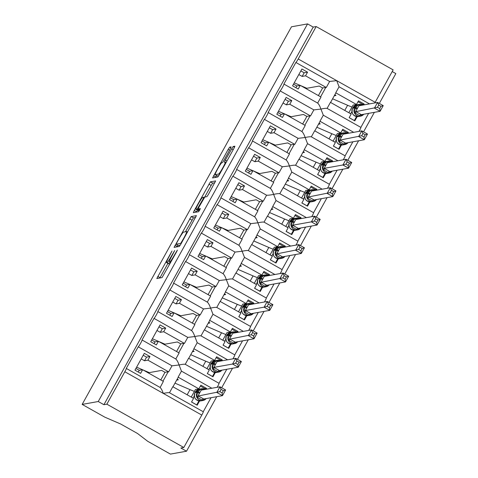 <?xml version="1.0" encoding="UTF-8"?>
<svg xmlns="http://www.w3.org/2000/svg" width="478" height="478" viewBox="0 0 478 478"><rect width="100%" height="100%" fill="white"/><g stroke="black" fill="none" stroke-linecap="round" stroke-linejoin="round"><path stroke-width="0.72" d="M171.99 251.034L156.808 278.537L162.036 277.604L176.717 251.595L177.38 250.066L174.607 254.738A8.192 0.729 -60.6 0 1 169.72 262.046L169.284 262.123A8.192 0.729 -60.6 0 1 169.23 262.117A8.192 0.729 -60.6 0 1 172.319 255.15L174.685 250.55L171.913 255.222A8.192 0.729 -60.6 0 1 167.025 262.53L166.589 262.613A8.192 0.729 -60.6 0 1 166.535 262.601A8.192 0.729 -60.6 0 1 169.624 255.634L171.99 251.034M230.175 149.052L231.125 146.871L229.661 147.134L228.137 149.417L212.567 177.947L217.795 177.009L219.324 174.727L233.927 148.377L234.895 146.202L233.109 146.513L225.329 160.076L224.367 162.257L225.258 162.102A6.847 0.609 -60.6 0 1 225.305 162.108A6.847 0.609 -60.6 0 1 222.605 168.154A6.847 0.609 -60.6 0 1 218.637 174.046L215.208 174.661A6.847 0.609 -60.6 0 1 215.16 174.655A6.847 0.609 -60.6 0 1 217.86 168.609A6.847 0.609 -60.6 0 1 221.828 162.717L222.401 162.616L223.925 160.327L230.175 149.052M211.013 397.714L203.24 411.737A3.914 0.347 119.4 0 1 203.264 411.749A3.914 0.347 119.4 0 1 201.788 415.077L183.815 447.492L180.863 448.023L186.522 451.208L170.437 454.1L147.744 441.325L137.479 433.462L120.725 424.034L104.849 417.18L82.156 404.412L98.247 401.52L103.905 404.705L106.857 404.173L124.824 371.759A3.914 0.347 119.4 0 0 126.3 368.43A3.914 0.347 119.4 0 0 126.27 368.424L138.25 346.813A3.914 0.347 -60.6 0 0 140.514 343.449A3.914 0.347 -60.6 0 0 142.062 339.995A3.914 0.347 -60.6 0 0 142.032 339.989L154.012 318.378A3.914 0.347 -60.6 0 0 156.276 315.014A3.914 0.347 -60.6 0 0 157.824 311.56A3.914 0.347 -60.6 0 0 157.794 311.554L169.774 289.943A3.914 0.347 -60.6 0 0 172.038 286.579A3.914 0.347 -60.6 0 0 173.586 283.125A3.914 0.347 -60.6 0 0 173.556 283.119L185.536 261.508A3.914 0.347 -60.6 0 0 187.8 258.144A3.914 0.347 -60.6 0 0 189.348 254.69A3.914 0.347 -60.6 0 0 189.318 254.684L201.298 233.073A3.914 0.347 -60.6 0 0 203.562 229.709A3.914 0.347 -60.6 0 0 205.11 226.255A3.914 0.347 -60.6 0 0 205.08 226.249L217.06 204.638A3.914 0.347 -60.6 0 0 219.324 201.274A3.914 0.347 -60.6 0 0 220.872 197.82A3.914 0.347 -60.6 0 0 220.842 197.814L232.822 176.203A3.914 0.347 -60.6 0 0 235.086 172.839A3.914 0.347 -60.6 0 0 236.634 169.385A3.914 0.347 -60.6 0 0 236.604 169.379L248.584 147.768A3.914 0.347 -60.6 0 0 250.848 144.404A3.914 0.347 -60.6 0 0 252.396 140.944A3.914 0.347 -60.6 0 0 252.366 140.944L264.346 119.333A3.914 0.347 -60.6 0 0 266.61 115.969A3.914 0.347 -60.6 0 0 268.158 112.509A3.914 0.347 -60.6 0 0 268.128 112.509L280.108 90.898A3.914 0.347 -60.6 0 0 282.373 87.534A3.914 0.347 -60.6 0 0 283.92 84.074A3.914 0.347 -60.6 0 0 283.89 84.074L295.87 62.463A3.914 0.347 -60.6 0 0 298.206 58.973L316.173 26.553L393.137 69.878L375.164 102.292L336.685 80.633L329.629 81.463L295.87 62.463M82.156 404.412L291.478 26.792L307.563 23.9L98.247 401.52M191.17 216.576L174.07 247.389L179.304 246.451L180.833 244.168L196.404 215.644L191.17 216.576L193.435 217.849L185.452 231.776M194.283 210.487L210.416 181.855L215.632 180.917L208.432 194.373L206.902 196.661L204.787 197.038L199.117 206.807L198.149 208.982L200.372 208.593L198.639 211.718L193.333 212.668L194.283 210.487L196.548 211.76L197.408 210.206M300.835 70.911L304.169 72.787L307.563 72.178L301.905 68.993L292.572 85.825L298.23 89.01L300.25 85.371L320.995 97.046L317.655 103.069C318.802 104.108 319.89 106.104 320.923 109.068L313.867 109.898L280.108 90.898M307.563 72.178L305.544 75.817L326.289 87.492L329.629 81.463M293.522 84.11L296.856 85.98L300.25 85.371M318.402 95.588L322.638 87.958L319.238 86.046L306.84 88.275L300.674 85.61M322.638 87.958L325.823 87.384A5.736 0.418 29 0 1 326.289 87.492M298.822 74.55L302.15 76.426L305.544 75.817M294.233 82.831L300.16 85.389M353.708 132.328L323.307 115.216L320.923 109.068C323.982 108.404 326.038 108.177 327.095 108.392L360.878 127.399A3.914 0.347 -60.6 0 0 360.854 127.393L368.628 113.364M359.044 131.366A3.914 0.347 -60.6 0 0 360.878 127.399M369.47 103.893L339.069 86.781L336.685 80.633L298.206 58.973M374.806 102.931A3.914 0.347 -60.6 0 0 375.164 102.292M285.073 99.346L288.407 101.222L291.801 100.613L286.143 97.428L276.81 114.26L282.468 117.445L284.488 113.806L305.233 125.481L301.893 131.504C303.04 132.543 304.127 134.539 305.161 137.503L298.105 138.333L264.346 119.333M291.801 100.613L289.782 104.252L310.527 115.927L313.867 109.898M277.76 112.545L281.094 114.415L284.488 113.806M302.64 124.029L306.876 116.393L303.476 114.481L291.078 116.71L284.912 114.045M306.876 116.393L310.061 115.819A5.736 0.418 29 0 1 310.527 115.927M283.06 102.991L286.388 104.861L289.782 104.252M278.471 111.266L284.398 113.824M337.946 160.763L307.551 143.651L305.161 137.503C308.22 136.839 310.276 136.612 311.333 136.828L345.116 155.834A3.914 0.347 -60.6 0 0 345.092 155.828L352.866 141.799M343.282 159.801A3.914 0.347 -60.6 0 0 345.116 155.834M269.311 127.781L272.645 129.657L276.039 129.048L270.381 125.863L261.048 142.695L266.706 145.88L268.726 142.241L289.471 153.916L286.131 159.939M276.039 129.048L274.019 132.687L294.765 144.362L298.105 138.333M261.998 140.98L265.332 142.85L268.726 142.241M286.878 152.464L291.114 144.828L287.714 142.916L275.322 145.145L269.15 142.48M291.114 144.828L294.299 144.254A5.736 0.418 29 0 1 294.765 144.362M267.298 131.426L270.626 133.296L274.019 132.687M262.709 139.701L268.636 142.259M322.184 189.198L291.789 172.086L289.399 165.938C292.458 165.274 294.514 165.047 295.571 165.263L329.354 184.269A3.914 0.347 -60.6 0 0 329.33 184.263L337.104 170.234M327.52 188.236A3.914 0.347 -60.6 0 0 329.354 184.269M253.549 156.216L256.883 158.093L260.277 157.483L254.619 154.298L245.286 171.13L250.944 174.315L252.964 170.676L273.709 182.351L270.369 188.374M260.277 157.483L258.257 161.122L279.003 172.797L282.343 166.768L248.584 147.768M246.236 169.415L249.57 171.285L252.964 170.676M271.116 180.899L275.352 173.263L271.952 171.351L259.56 173.58L253.388 170.915M275.352 173.263L278.537 172.689A5.736 0.418 29 0 1 279.003 172.797M251.536 159.861L254.864 161.731L258.257 161.122M246.947 168.136L252.874 170.694M306.422 217.633L276.027 200.521L273.637 194.373C276.696 193.709 278.752 193.482 279.809 193.698L313.592 212.704A3.914 0.347 -60.6 0 0 313.568 212.698M311.758 216.671A3.914 0.347 -60.6 0 0 313.592 212.704M237.793 184.651L241.121 186.528L244.515 185.918L238.857 182.733L229.524 199.565L235.182 202.75L237.202 199.111L257.947 210.786L254.607 216.809C255.754 217.849 256.841 219.844 257.875 222.808L250.819 223.644L217.06 204.638M244.515 185.918L242.495 189.557L263.241 201.232L266.581 195.203L232.822 176.203M230.48 197.85L233.808 199.72L237.202 199.111M255.354 209.334L259.59 201.698L256.19 199.786L243.798 202.015L237.626 199.35M259.59 201.698L262.775 201.124A5.736 0.418 29 0 1 263.241 201.232M235.774 188.296L239.102 190.166L242.495 189.557M231.185 196.572L237.112 199.129M290.66 246.068L260.265 228.956L257.875 222.808C260.934 222.145 262.99 221.923 264.047 222.133L297.83 241.139A3.914 0.347 -60.6 0 0 297.806 241.133M295.996 245.106A3.914 0.347 -60.6 0 0 297.83 241.139M222.031 213.086L225.359 214.963L228.753 214.353L223.095 211.168L213.762 228L219.42 231.185L221.439 227.546L242.185 239.221L238.845 245.244C239.992 246.284 241.079 248.279 242.113 251.243L235.056 252.079L201.298 233.073M228.753 214.353L226.733 217.992L247.479 229.667L250.819 223.644M214.718 226.285L218.046 228.155L221.439 227.546M239.598 237.769L243.828 230.133L240.428 228.221L228.036 230.45L221.864 227.785M243.828 230.133L247.012 229.56A5.736 0.418 29 0 1 247.479 229.667M220.011 216.731L223.34 218.601L226.733 217.992M215.423 225.007L221.35 227.564M274.898 274.503L244.503 257.391L242.113 251.243C245.172 250.58 247.228 250.358 248.285 250.568L282.074 269.574A3.914 0.347 -60.6 0 0 282.044 269.568L289.817 255.539M280.233 273.541A3.914 0.347 -60.6 0 0 282.074 269.574M206.269 241.521L209.597 243.398L212.991 242.788L207.333 239.603L198 256.435L203.658 259.62L205.677 255.981L226.423 267.656L223.083 273.679C224.23 274.719 225.317 276.714 226.351 279.678L219.294 280.514L185.536 261.508M212.991 242.788L210.971 246.427L231.716 258.102L235.056 252.079M198.956 254.72L202.284 256.59L205.677 255.981M223.835 266.204L228.066 258.568L224.666 256.656L212.274 258.885L206.102 256.22M228.066 258.568L231.25 257.995A5.736 0.418 29 0 1 231.716 258.102M204.249 245.166L207.577 247.036L210.971 246.427M199.661 253.442L205.588 255.999M259.136 302.938L228.741 285.826L226.351 279.678C229.41 279.015 231.466 278.794 232.523 279.003L266.312 298.009A3.914 0.347 -60.6 0 0 266.282 298.003L274.055 283.974M264.471 301.976A3.914 0.347 -60.6 0 0 266.312 298.009M190.507 269.962L193.835 271.833L197.229 271.223L191.57 268.039L182.238 284.87L187.896 288.055L189.915 284.416L210.661 296.097L207.321 302.114C208.468 303.154 209.555 305.149 210.589 308.113L203.532 308.949L169.774 289.943M197.229 271.223L195.209 274.862L215.954 286.537L219.294 280.514M183.194 283.155L186.522 285.025L189.915 284.416M208.073 294.639L212.304 287.003L208.904 285.091L196.512 287.32L190.34 284.655M212.304 287.003L215.488 286.43A5.736 0.418 29 0 1 215.954 286.537M188.487 273.601L191.815 275.471L195.209 274.862M183.899 281.877L189.826 284.434M243.374 331.374L212.979 314.261L210.589 308.113C213.648 307.45 215.703 307.229 216.761 307.438L250.55 326.444A3.914 0.347 -60.6 0 0 250.52 326.438L258.293 312.409M248.709 330.412A3.914 0.347 -60.6 0 0 250.55 326.444M174.745 298.397L178.073 300.268L181.467 299.658L175.808 296.474L166.475 313.305L172.134 316.49L174.153 312.851L194.899 324.532L191.559 330.549M181.467 299.658L179.447 303.297L200.192 314.972L203.532 308.949M167.431 311.59L170.76 313.46L174.153 312.851M192.311 323.074L196.542 315.438L193.142 313.526L180.75 315.755L174.578 313.09M196.542 315.438L199.726 314.865A5.736 0.418 29 0 1 200.192 314.972M172.725 302.036L176.053 303.906L179.447 303.297M168.136 310.312L174.064 312.869M227.612 359.809L197.217 342.696L194.827 336.548C197.886 335.885 199.941 335.664 200.999 335.873L234.788 354.879A3.914 0.347 -60.6 0 0 234.758 354.873M232.947 358.847A3.914 0.347 -60.6 0 0 234.788 354.879M158.983 326.833L162.311 328.703L165.705 328.093L160.046 324.909L150.713 341.74L156.372 344.925L158.391 341.286L179.136 352.967L175.796 358.984C176.944 360.024 178.037 362.019 179.065 364.983L172.008 365.819L138.25 346.813M165.705 328.093L163.685 331.732L184.43 343.413L187.77 337.384L154.012 318.378M151.669 340.025L154.997 341.895L158.391 341.286M176.549 351.509L180.78 343.873L177.386 341.961L164.988 344.19L158.816 341.525M180.78 343.873L183.964 343.3A5.736 0.418 29 0 1 184.43 343.413M156.963 330.471L160.291 332.341L163.685 331.732M152.374 338.747L158.302 341.304M211.85 388.244L181.455 371.131L179.065 364.983C182.124 364.32 184.179 364.099 185.237 364.308L219.026 383.314A3.914 0.347 -60.6 0 0 218.996 383.308M217.185 387.282A3.914 0.347 -60.6 0 0 219.026 383.314M339.069 86.781L335.729 92.81L356.474 104.485L358.494 100.846L364.152 104.031L363.65 104.939M327.095 108.381L330.435 102.364L351.181 114.039L349.161 117.678L354.819 120.862L357.174 116.62M323.307 115.216L319.967 121.245L340.712 132.92L342.732 129.281L348.39 132.466L347.888 133.374M311.333 136.816L314.673 130.799L335.419 142.474L333.399 146.113L339.057 149.297L341.411 145.055M307.551 143.651L304.205 149.68L324.95 161.355L326.97 157.716L332.628 160.901L332.126 161.809M295.577 165.251L298.911 159.234L319.657 170.909L317.637 174.548L323.295 177.732L325.649 173.49M291.789 172.086L288.443 178.115L309.188 189.79L311.208 186.151L316.866 189.336L316.364 190.244M279.815 193.686L283.149 187.669L303.894 199.344L301.875 202.983L307.533 206.167L309.887 201.925M313.574 212.692L321.341 198.669M276.027 200.521L272.681 206.55L293.426 218.225L295.446 214.586L301.104 217.771L300.602 218.679M264.053 222.121L267.387 216.104L288.132 227.779L286.113 231.418L291.771 234.602L294.125 230.36M297.812 241.127L305.579 227.104M260.265 228.956L256.919 234.985L277.664 246.66L279.684 243.021L285.342 246.206L284.84 247.114M248.291 250.556L251.625 244.539L272.37 256.214L270.351 259.853L276.009 263.037L278.363 258.795M244.503 257.391L241.157 263.42L261.902 275.095L263.922 271.456L269.58 274.641L269.078 275.549M232.529 278.991L235.863 272.974L256.608 284.649L254.589 288.288L260.247 291.472L262.601 287.23M228.741 285.826L225.395 291.855L246.14 303.53L248.16 299.891L253.818 303.076L253.316 303.984M216.767 307.426L220.101 301.409L240.846 313.084L238.827 316.723L244.485 319.907L246.839 315.665M212.979 314.261L209.633 320.29L230.378 331.965L232.398 328.326L238.056 331.511L237.554 332.419M201.005 335.861L204.339 329.844L225.084 341.519L223.065 345.158L228.723 348.343L231.077 344.1M234.764 354.867L242.537 340.844M197.217 342.696L193.871 348.725L214.616 360.4L216.636 356.761L222.294 359.946L221.792 360.854M185.243 364.296L188.577 358.279L209.322 369.954L207.303 373.593L212.961 376.784L215.315 372.535M219.002 383.302L226.775 369.279M143.221 355.268L146.549 357.138L149.943 356.528L144.284 353.344L134.951 370.175L140.61 373.366L142.629 369.721L163.374 381.402L160.148 387.485L126.3 368.43M149.943 356.528L147.923 360.167L168.668 371.848L172.008 365.819M135.907 368.46L139.235 370.33L142.629 369.721M160.787 379.944L165.018 372.308L161.624 370.396L149.226 372.625L143.053 369.96M165.018 372.308L168.202 371.735A5.736 0.418 29 0 1 168.668 371.848M141.201 358.906L144.529 360.776L147.923 360.167M136.612 367.182L142.54 369.739M160.034 387.425C161.182 388.459 162.275 390.454 163.303 393.418C166.362 392.755 168.417 392.534 169.475 392.743L172.815 386.714L193.56 398.389L191.541 402.028L197.199 405.219L199.553 400.97M203.264 411.749L169.475 392.743M181.455 371.131L178.115 377.16L198.854 388.835L200.874 385.196L206.532 388.381L206.03 389.289M307.563 23.9L313.221 27.085L316.173 26.553M313.221 27.085L103.905 404.705M335.729 92.81A5.736 0.418 29 0 1 335.819 92.971L330.573 102.441M334.259 95.785L335.992 95.475L334.803 94.805M356.474 104.485L353.081 105.094L348.85 112.73M319.967 121.245A5.736 0.418 29 0 1 320.057 121.406L314.811 130.876M318.497 124.22L320.23 123.91L319.041 123.24M340.712 132.92L337.319 133.529L333.088 141.165M304.205 149.68A5.736 0.418 29 0 1 304.295 149.841L299.049 159.311M302.735 152.655L304.468 152.345L303.279 151.675M324.95 161.355L321.557 161.964L317.326 169.6M288.443 178.115A5.736 0.418 29 0 1 288.533 178.276L283.287 187.746M286.973 181.09L288.706 180.78L287.517 180.11M309.188 189.79L305.795 190.399L301.564 198.035M272.681 206.55A5.736 0.418 29 0 1 272.771 206.711L267.525 216.181M271.211 209.525L272.944 209.215L271.755 208.545M293.426 218.225L290.032 218.834L285.802 226.47M256.919 234.985A5.736 0.418 29 0 1 257.009 235.146L251.763 244.617M255.449 237.96L257.182 237.65L255.993 236.98M277.664 246.66L274.27 247.269L270.04 254.905M241.157 263.42A5.736 0.418 29 0 1 241.247 263.581L236.001 273.052M239.687 266.395L241.42 266.085L240.231 265.415M261.902 275.095L258.508 275.704L254.278 283.34M225.395 291.855A5.736 0.418 29 0 1 225.491 292.016L220.239 301.487M223.925 294.83L225.658 294.52L224.469 293.851M246.14 303.53L242.746 304.139L238.516 311.775M209.633 320.29A5.736 0.418 29 0 1 209.728 320.451L204.476 329.922M208.163 323.265L209.896 322.955L208.707 322.286M230.378 331.965L226.984 332.574L222.754 340.211M193.871 348.725A5.736 0.418 29 0 1 193.966 348.886L188.714 358.357M192.401 351.7L194.134 351.39L192.945 350.721M214.616 360.4L211.222 361.01L206.992 368.646M176.639 380.135L178.372 379.825L177.183 379.156M178.115 377.16A5.736 0.418 29 0 1 178.204 377.321L172.952 386.792M198.854 388.835L195.46 389.445L191.23 397.081M183.815 447.492L106.857 404.173M392.211 71.545L395.844 73.588L379.317 103.409M374.364 112.336L363.555 131.844M358.602 140.771L347.793 160.279M342.846 169.206L332.031 188.714M327.083 197.641L316.269 217.149M311.321 226.076L300.507 245.584M295.559 254.511L284.745 274.019M279.797 282.946L268.983 302.454M264.035 311.381L253.221 330.89M248.273 339.816L237.458 359.325M232.511 368.251L221.696 387.76M216.749 396.686L186.522 451.208M204.99 388.662L206.532 388.381M142.062 339.995L175.796 358.99M220.752 360.227L222.294 359.946M236.514 331.792L238.056 331.511M252.276 303.351L253.818 303.076M268.039 274.916L269.58 274.641M283.801 246.481L285.342 246.206M299.563 218.046L301.104 217.771M315.325 189.611L316.866 189.336M331.087 161.176L332.628 160.901M346.849 132.741L348.39 132.466M362.611 104.306L364.152 104.031M187.77 337.384L194.827 336.548C193.799 333.584 192.706 331.589 191.559 330.555L157.824 311.56M173.586 283.125L207.321 302.12M189.348 254.69L223.077 273.685M205.11 226.255L238.839 245.25M220.872 197.82L254.601 216.815M266.581 195.203C268.248 195.311 270.602 195.03 273.637 194.373C272.603 191.409 271.516 189.413 270.363 188.38L236.634 169.385M282.343 166.768L289.399 165.938C288.365 162.974 287.278 160.978 286.125 159.945L252.396 140.944M268.158 112.509L301.887 131.51M283.92 84.074L317.649 103.075M146.549 357.138L144.529 360.776M138.279 372.051L139.235 370.33M162.311 328.703L160.291 332.341M178.073 300.268L176.053 303.906M193.835 271.833L191.815 275.471M209.597 243.398L207.577 247.036M225.359 214.963L223.34 218.601M241.121 186.528L239.102 190.166M256.883 158.093L254.864 161.731M272.645 129.657L270.626 133.296M288.407 101.222L286.388 104.861M304.169 72.787L302.15 76.426M154.041 343.616L154.997 341.895M169.804 315.181L170.76 313.46M185.566 286.746L186.522 285.025M201.328 258.311L202.284 256.59M217.09 229.876L218.046 228.155M232.852 201.441L233.808 199.72M248.614 173.006L249.57 171.285M264.376 144.571L265.332 142.85M280.138 116.136L281.094 114.415M295.9 87.701L296.856 85.98M166.535 262.601L168.8 263.88A8.192 0.729 -60.6 0 0 168.854 263.886L166.589 262.613M170.311 262.727A8.192 0.729 -60.6 0 1 169.29 263.808L168.854 263.886M167.927 263.39L159.837 277.999M195.633 217.454L193.435 217.849M177.983 245.25L177.099 246.851M176.806 242.681L176.143 244.21L180.72 243.386L183.582 238.546A8.192 0.729 -60.6 0 0 186.671 231.579A8.192 0.729 -60.6 0 0 186.617 231.567L183.486 232.129A8.192 0.729 -60.6 0 0 178.599 239.442L176.806 242.681M178.384 245.471L176.143 244.21L178.39 245.483M180.266 245.148L178.402 245.483M204.638 197.169L211.151 185.416L208.886 184.144M214.879 182.733L212.68 183.128L211.151 185.416M202.594 197.432A6.847 0.609 -60.6 0 0 198.633 203.329A6.847 0.609 -60.6 0 0 195.926 209.376A6.847 0.609 -60.6 0 0 195.974 209.382L197.181 209.161L202.857 199.398L203.825 197.217L202.594 197.432M195.926 209.376L198.191 210.649A6.847 0.609 -60.6 0 0 198.239 210.655L195.974 209.382M199.595 210.314L198.239 210.655M196.548 211.76L196.35 212.13M215.16 174.655L217.418 175.928A6.847 0.609 -60.6 0 0 217.466 175.934L215.208 174.661M218.757 175.707L217.466 175.934M216.648 175.498L215.596 177.41M221.105 389.379L219.844 391.649L222.103 392.922L223.363 390.651L221.105 389.379L219.964 386.786L225.622 389.97L222.473 395.659L216.815 392.474L219.964 386.786L201.214 390.15L198.059 395.844L203.736 399.022L203.616 400.313L202.027 399.99L197.784 397.6L196.542 396.334L197.796 392.593L197.032 392.259L194.964 392.629A5.605 5.569 79.8 0 0 200.82 400.893L202.887 400.516A5.605 5.569 -100.2 0 1 197.032 392.259L197.408 391.578L195.341 391.948L194.952 392.635C193.506 397.833 195.46 400.582 200.82 400.893M219.844 391.649L196.542 396.334M222.103 392.922L222.473 395.659L203.736 399.022M194.468 396.913L193.895 396.591L194.367 396.507M197.737 389.66L198.119 388.967M193.052 398.108L193.895 396.591M198.926 400.905L196.715 404.896L191.564 401.992M200.39 386.069L205.54 388.973L205.295 389.421M199.493 393.328L197.796 392.593L198.179 391.912L200.611 388.996L202.391 389.283A2.868 0.615 118.1 0 1 201.698 390.066M201.214 390.15L200.611 388.996M225.622 389.97L223.363 390.651M194.403 391.363A35.987 2.623 29 0 1 189.999 389.636L174.972 383.147M235.606 363.214L237.865 364.487L239.125 362.216L236.861 360.944L235.606 363.214L232.577 364.039L235.726 358.351L216.976 361.715L213.821 367.409L219.48 370.593L238.235 367.224L232.577 364.039L213.833 367.403M236.861 360.944L235.726 358.351L241.384 361.535L238.235 367.224L237.865 364.487M210.23 368.478L209.657 368.156L210.129 368.072M213.499 361.225L213.881 360.531M208.814 369.673L209.657 368.156M214.688 372.47L212.477 376.461L207.327 373.557M216.152 357.634L221.302 360.537L221.057 360.986M219.45 370.623L219.378 371.878L217.789 371.555L213.541 369.165L212.304 367.899L213.558 364.158L212.794 363.824L210.726 364.194A5.605 5.569 79.8 0 0 216.582 372.458L218.649 372.081A5.605 5.569 -100.2 0 1 212.794 363.824L213.17 363.143L211.103 363.513L210.714 364.2C209.268 369.398 211.222 372.147 216.582 372.458M215.255 364.893L213.558 364.158L213.941 363.477L216.373 360.561L218.153 360.848A2.868 0.615 118.1 0 1 217.46 361.631M216.373 360.561L216.964 361.715M213.821 367.409L212.304 367.899M241.384 361.535L239.125 362.216M210.165 362.927A35.987 2.623 29 0 1 205.761 361.201L190.734 354.712M252.623 332.509L251.368 334.779L253.627 336.052L254.888 333.781L252.623 332.509L251.488 329.916L257.146 333.1L253.997 338.788L248.339 335.604L251.488 329.916L232.738 333.28L229.583 338.974L235.254 342.152L235.14 343.443L233.551 343.12L229.303 340.73L228.066 339.464L229.321 335.723L228.556 335.389L226.488 335.759A5.605 5.569 79.8 0 0 232.344 344.017L234.411 343.646A5.605 5.569 -100.2 0 1 228.556 335.389L228.932 334.708L226.865 335.078L226.476 335.765C225.03 340.963 226.984 343.712 232.344 344.017M251.368 334.779L228.066 339.464M253.627 336.052L253.997 338.788L235.254 342.152M225.992 340.043L225.419 339.721L225.891 339.637M229.261 332.79L229.643 332.096M224.576 341.238L225.419 339.721M230.45 344.035L228.239 348.026L223.089 345.122M231.914 329.199L237.064 332.096L236.813 332.551M231.017 336.458L229.321 335.723L229.703 335.042L232.135 332.126L233.915 332.413A2.868 0.615 118.1 0 1 233.222 333.196M232.738 333.28L232.135 332.126M257.146 333.1L254.888 333.781M225.921 334.492A35.987 2.623 29 0 1 221.523 332.766L206.496 326.277M267.13 306.344L269.389 307.617L270.65 305.346L268.385 304.074L267.13 306.344L264.101 307.169L267.25 301.481L248.5 304.844L245.345 310.539L251.004 313.723L269.759 310.353L264.101 307.169L245.357 310.533M268.385 304.074L267.25 301.481L272.908 304.665L269.759 310.353L269.389 307.617M241.754 311.608L241.181 311.286L241.653 311.202M245.023 304.355L245.405 303.661M240.338 312.803L241.181 311.286M246.212 315.594L244.001 319.591L238.851 316.687M247.676 300.764L252.826 303.661L252.575 304.116M250.974 313.753L250.902 315.008L249.313 314.685L245.065 312.295L243.828 311.029L245.083 307.288L244.318 306.954L242.25 307.324A5.605 5.569 79.8 0 0 248.106 315.582L250.173 315.211A5.605 5.569 -100.2 0 1 244.318 306.954L244.694 306.273L242.627 306.643L242.238 307.33C240.793 312.528 242.746 315.277 248.106 315.582M246.779 308.023L245.083 307.288L245.465 306.607L247.897 303.691L249.677 303.978A2.868 0.615 118.1 0 1 248.984 304.761M248.5 304.844L247.897 303.691M245.345 310.539L243.828 311.029M272.908 304.665L270.65 305.346M241.683 306.057A35.987 2.623 29 0 1 237.285 304.331L222.258 297.842M284.147 275.639L282.892 277.909L285.151 279.182L286.412 276.911L284.147 275.639L283.012 273.046L288.67 276.23L285.521 281.918L279.863 278.734L283.012 273.046L264.262 276.409L261.108 282.104L266.778 285.282L266.664 286.573L265.075 286.25L260.827 283.86L259.59 282.594L260.845 278.853L260.074 278.519L258.012 278.889A5.605 5.569 79.8 0 0 263.868 287.147L265.935 286.776A5.605 5.569 -100.2 0 1 260.074 278.519L260.456 277.838L258.389 278.208L258.001 278.895C256.555 284.093 258.508 286.842 263.868 287.147M282.892 277.909L259.59 282.594M285.151 279.182L285.521 281.918L266.778 285.282M257.517 283.173L256.943 282.851L257.415 282.767M260.785 275.92L261.167 275.226M256.1 284.362L256.943 282.851M261.974 287.159L259.763 291.15L254.613 288.252M263.438 272.329L268.588 275.226L268.337 275.681M262.541 279.588L260.845 278.853L261.227 278.172L263.659 275.256L265.439 275.543A2.868 0.615 118.1 0 1 264.746 276.326M263.659 275.256L264.25 276.409M288.67 276.23L286.412 276.911M257.445 277.622A35.987 2.623 29 0 1 253.047 275.896L238.02 269.407M299.909 247.204L298.654 249.474L300.913 250.747L302.174 248.476L299.909 247.204L298.774 244.611L304.432 247.795L301.283 253.483L295.625 250.299L298.774 244.611L280.024 247.974L276.87 253.669L282.54 256.847L282.426 258.138L280.837 257.815L276.589 255.425L275.352 254.159L276.607 250.418L275.836 250.084L273.774 250.454A5.605 5.569 79.8 0 0 279.63 258.712L281.697 258.341A5.605 5.569 -100.2 0 1 275.836 250.084L276.218 249.402L274.151 249.773L273.763 250.46C272.317 255.658 274.27 258.407 279.63 258.712M298.654 249.474L275.352 254.159M300.913 250.747L301.283 253.483L282.54 256.847M273.279 254.738L272.705 254.416L273.177 254.326M276.547 247.484L276.929 246.791M271.863 255.927L272.705 254.416M277.736 258.723L275.525 262.715L270.375 259.817M279.2 243.894L284.35 246.791L284.099 247.246M278.298 251.153L276.607 250.418L276.989 249.737L279.421 246.815L281.201 247.108A2.868 0.615 118.1 0 1 280.508 247.891M280.024 247.974L279.421 246.815M304.432 247.795L302.174 248.476M273.207 249.187A35.987 2.623 29 0 1 268.809 247.461L253.782 240.972M314.416 221.039L316.675 222.312L317.936 220.041L315.671 218.769L314.416 221.039L311.387 221.858L314.536 216.176L295.786 219.539L292.632 225.234L298.29 228.418L317.045 225.048L311.387 221.858L292.644 225.228M315.671 218.769L314.536 216.176L320.194 219.36L317.045 225.048L316.675 222.312M289.041 226.303L288.467 225.98L288.939 225.891M292.309 219.049L292.691 218.356M287.625 227.492L288.467 225.98M293.498 230.288L291.287 234.28L286.137 231.382M294.962 215.459L300.112 218.356L299.861 218.81M298.26 228.448L298.188 229.703L296.599 229.38L292.351 226.99L291.114 225.718L292.369 221.983L291.598 221.649L289.537 222.019A5.605 5.569 79.8 0 0 295.392 230.276L297.459 229.906A5.605 5.569 -100.2 0 1 291.598 221.649L291.98 220.967L289.913 221.338L289.525 222.025C288.079 227.223 290.032 229.972 295.392 230.276M294.06 222.718L292.369 221.983L292.751 221.302L295.183 218.38L296.963 218.673A2.868 0.615 118.1 0 1 296.27 219.456M295.183 218.38L295.774 219.539M292.632 225.234L291.114 225.718M320.194 219.36L317.936 220.041M288.969 220.752A35.987 2.623 29 0 1 284.571 219.026L269.544 212.537M331.433 190.334L330.179 192.604L332.437 193.877L333.698 191.606L331.433 190.334L330.298 187.74L335.956 190.925L332.808 196.613L327.149 193.423L330.298 187.74L311.548 191.104L308.394 196.799L314.064 199.977L313.95 201.268L312.361 200.945L308.113 198.555L306.876 197.283L308.131 193.548L307.36 193.214L305.299 193.584A5.605 5.569 79.8 0 0 311.154 201.841L313.221 201.471A5.605 5.569 -100.2 0 1 307.36 193.214L307.742 192.532L305.675 192.903L305.287 193.59C303.841 198.788 305.795 201.537 311.154 201.841M330.179 192.604L306.876 197.283M332.437 193.877L332.808 196.613L314.064 199.977M304.803 197.868L304.229 197.545L304.701 197.456M308.071 190.614L308.453 189.921M303.387 199.057L304.229 197.545M309.26 201.853L307.049 205.845L301.899 202.947M310.724 187.023L315.874 189.921L315.623 190.375M309.822 194.283L308.131 193.548L308.507 192.867L310.945 189.945L312.726 190.238A2.868 0.615 118.1 0 1 312.032 191.021M311.548 191.104L310.945 189.945M335.956 190.925L333.698 191.606M304.731 192.317A35.987 2.623 29 0 1 300.333 190.591L285.306 184.102M345.935 164.169L348.199 165.442L349.46 163.171L347.195 161.899L345.935 164.169L342.911 164.988L346.06 159.305L327.31 162.669L324.156 168.364L329.814 171.548L348.57 168.178L342.911 164.988L324.168 168.358M347.195 161.899L346.06 159.305L351.718 162.49L348.57 168.178L348.199 165.442M320.565 169.433L319.991 169.11L320.463 169.021M323.833 162.179L324.215 161.486M319.149 170.622L319.991 169.11M325.022 173.418L322.811 177.41L317.661 174.512M326.486 158.588L331.636 161.486L331.385 161.94M329.778 171.578L329.712 172.833L328.123 172.51L323.875 170.12L322.638 168.848L323.893 165.113L323.122 164.779L321.061 165.149A5.605 5.569 79.8 0 0 326.916 173.406L328.984 173.036A5.605 5.569 -100.2 0 1 323.122 164.779L323.504 164.097L321.437 164.468L321.049 165.155C319.603 170.353 321.557 173.102 326.916 173.406M325.584 165.848L323.893 165.113L324.269 164.432L326.707 161.51L328.488 161.803A2.868 0.615 118.1 0 1 327.794 162.586M327.31 162.669L326.707 161.51M324.156 168.364L322.638 168.848M351.718 162.49L349.46 163.171M320.493 163.882A35.987 2.623 29 0 1 316.095 162.156L301.068 155.667M362.957 133.464L361.697 135.734L363.961 137.007L365.222 134.736L362.957 133.464L361.822 130.87L367.48 134.055L364.332 139.743L358.667 136.553L361.822 130.87L343.073 134.234L339.918 139.929L345.588 143.107L345.475 144.398L343.885 144.075L339.637 141.685L338.4 140.412L339.655 136.678L338.884 136.344L336.823 136.714A5.605 5.569 79.8 0 0 342.678 144.971L344.746 144.601A5.605 5.569 -100.2 0 1 338.884 136.344L339.266 135.662L337.199 136.033L336.811 136.72C335.365 141.918 337.319 144.667 342.678 144.971M361.697 135.734L338.4 140.412M363.961 137.007L364.332 139.743L345.588 143.107M336.327 140.998L335.753 140.675L336.225 140.586M339.595 133.744L339.978 133.051M334.911 142.187L335.753 140.675M340.784 144.983L338.573 148.975L333.423 146.077M342.248 130.153L347.398 133.051L347.148 133.505M341.346 137.413L339.655 136.678L340.031 135.997L342.469 133.075L344.25 133.368A2.868 0.615 118.1 0 1 343.557 134.151M342.469 133.075L343.061 134.234M367.48 134.055L365.222 134.736M336.255 135.447A35.987 2.623 29 0 1 331.857 133.721L316.83 127.232M378.719 105.029L377.459 107.299L379.723 108.572L380.984 106.301L378.719 105.029L377.584 102.435L383.242 105.62L380.094 111.308L374.429 108.118L377.584 102.435L358.835 105.799L355.68 111.493L361.35 114.672L361.237 115.963L359.647 115.64L355.399 113.25L354.162 111.977L355.417 108.243L354.646 107.909L352.585 108.279A5.605 5.569 79.8 0 0 358.44 116.536L360.508 116.166A5.605 5.569 -100.2 0 1 354.646 107.909L355.029 107.227L352.961 107.598L352.573 108.285C351.127 113.483 353.081 116.232 358.44 116.536M377.459 107.299L354.162 111.977M379.723 108.572L380.094 111.308L361.35 114.672M352.089 112.563L351.515 112.24L351.987 112.151M355.357 105.309L355.74 104.616M350.673 113.752L351.515 112.24M356.546 116.548L354.335 120.54L349.185 117.642M358.01 101.718L363.161 104.616L362.91 105.07M357.108 108.978L355.417 108.243L355.793 107.562L358.231 104.64L360.012 104.933A2.868 0.615 118.1 0 1 359.319 105.716M358.835 105.799L358.231 104.64M383.242 105.62L380.984 106.301M352.017 107.012A35.987 2.623 29 0 1 347.62 105.285L332.592 98.797M201.788 415.077L124.824 371.759M162.974 381.175L168.202 371.735M178.736 352.74L183.964 343.3M194.498 324.305L199.726 314.865M210.26 295.87L215.488 286.43M226.022 267.435L231.25 257.995M241.784 239L247.012 229.56M257.546 210.565L262.775 201.124M273.308 182.13L278.537 172.689M289.071 153.695L294.299 144.254M304.833 125.26L310.061 115.819M320.595 96.825L325.823 87.384M169.29 263.808L167.025 262.53M170.497 262.81L169.284 262.123M170.634 262.565L169.72 262.046M160.034 277.634L157.77 276.356M177.302 246.487L175.038 245.208M191.905 220.137L189.641 218.864M181.138 243.619L180.72 243.386M212.68 183.128L210.416 181.855M199.816 209.914L198.167 208.988L199.816 209.92M199.446 210.44L197.181 209.161M203.825 197.217L204.363 197.522L203.831 197.235M219.45 174.5L218.637 174.046M226.942 160.984L225.329 160.076M233.192 149.704L231.585 148.801M234.495 147.296L233.109 146.513M215.793 177.039L213.529 175.767M229.536 150.206L228.137 149.417M230.832 147.792L229.661 147.134M204.984 389.427A5.605 5.569 -100.2 0 1 205.05 389.462L201.28 388.799A5.605 5.569 -100.2 0 1 204.984 389.427M206.191 398.58A5.605 5.569 -100.2 0 1 202.887 400.516L206.197 398.58M199.87 392.647L197.408 391.578A5.605 5.569 -100.2 0 1 201.28 388.799L199.218 389.17A5.605 5.569 79.8 0 0 195.341 391.948L194.952 392.635M202.027 399.99A2.868 1.105 120.7 0 1 203.688 398.999M197.784 397.6A2.868 0.615 118.1 0 0 198.119 395.862M187.149 394.78L189.999 389.636M220.746 360.992A5.605 5.569 -100.2 0 1 220.812 361.027L217.042 360.364A5.605 5.569 -100.2 0 1 220.746 360.992M221.953 370.145A5.605 5.569 -100.2 0 1 218.649 372.081L221.953 370.145M215.632 364.212L213.17 363.143A5.605 5.569 -100.2 0 1 217.042 360.364L214.981 360.735A5.605 5.569 79.8 0 0 211.103 363.513L210.714 364.2M217.789 371.555A2.868 1.105 120.7 0 1 219.45 370.564M213.541 369.165A2.868 0.615 118.1 0 0 213.881 367.427M202.911 366.345L205.761 361.201M236.508 332.557A5.605 5.569 -100.2 0 1 236.574 332.592L232.804 331.929A5.605 5.569 -100.2 0 1 236.508 332.557M237.715 341.71A5.605 5.569 -100.2 0 1 234.411 343.646L237.715 341.71M231.394 335.777L228.932 334.708A5.605 5.569 -100.2 0 1 232.804 331.929L230.743 332.3A5.605 5.569 79.8 0 0 226.865 335.078L226.476 335.765M226.859 335.096L230.743 332.3M233.551 343.12A2.868 1.105 120.7 0 1 235.212 342.129M229.303 340.73A2.868 0.615 118.1 0 0 229.643 338.992M218.673 337.91L221.523 332.766M247.156 307.342L244.694 306.273A5.605 5.569 -100.2 0 1 252.336 304.157M253.471 313.275A5.605 5.569 -100.2 0 1 250.173 315.211L253.477 313.275M252.342 304.157L248.566 303.494L246.505 303.865A5.605 5.569 79.8 0 0 242.627 306.643L242.238 307.33M242.621 306.661L246.505 303.865M249.313 314.685A2.868 1.105 120.7 0 1 250.974 313.693M245.065 312.295A2.868 0.615 118.1 0 0 245.405 310.557M234.435 309.475L237.285 304.331M268.033 275.687A5.605 5.569 -100.2 0 1 268.098 275.722L264.328 275.059A5.605 5.569 -100.2 0 1 268.033 275.687M269.234 284.84A5.605 5.569 -100.2 0 1 265.935 286.776L269.239 284.84M262.918 278.907L260.456 277.838A5.605 5.569 -100.2 0 1 264.328 275.059L262.267 275.43A5.605 5.569 79.8 0 0 258.389 278.208L258.001 278.895M265.075 286.25A2.868 1.105 120.7 0 1 266.736 285.258M260.827 283.86A2.868 0.615 118.1 0 0 261.167 282.122M250.197 281.04L253.047 275.896M283.795 247.251A5.605 5.569 -100.2 0 1 283.86 247.287L280.09 246.624A5.605 5.569 -100.2 0 1 283.795 247.251M284.996 256.405A5.605 5.569 -100.2 0 1 281.697 258.341L285.002 256.405M278.68 250.472L276.218 249.402A5.605 5.569 -100.2 0 1 280.09 246.624L278.029 246.995A5.605 5.569 79.8 0 0 274.151 249.773L273.763 250.46M280.837 257.815A2.868 1.105 120.7 0 1 282.498 256.823M276.589 255.425A2.868 0.615 118.1 0 0 276.929 253.687M265.959 252.605L268.809 247.461M299.557 218.816A5.605 5.569 -100.2 0 1 299.622 218.852L295.852 218.189A5.605 5.569 -100.2 0 1 299.557 218.816M300.758 227.97A5.605 5.569 -100.2 0 1 297.459 229.906L300.764 227.97M294.442 222.037L291.98 220.967A5.605 5.569 -100.2 0 1 295.852 218.189L293.791 218.56A5.605 5.569 79.8 0 0 289.913 221.338L289.525 222.025M296.599 229.38A2.868 1.105 120.7 0 1 298.26 228.388M292.351 226.99A2.868 0.615 118.1 0 0 292.691 225.252M281.721 224.17L284.571 219.026M315.319 190.381A5.605 5.569 -100.2 0 1 315.384 190.417L311.614 189.754A5.605 5.569 -100.2 0 1 315.319 190.381M316.52 199.535A5.605 5.569 -100.2 0 1 313.221 201.471L316.526 199.535M310.204 193.602L307.742 192.532A5.605 5.569 -100.2 0 1 311.614 189.754L309.547 190.125A5.605 5.569 79.8 0 0 305.675 192.903L305.287 193.59M305.669 192.921L309.547 190.125M312.361 200.945A2.868 1.105 120.7 0 1 314.022 199.953M308.113 198.555A2.868 0.615 118.1 0 0 308.453 196.816M297.483 195.735L300.333 190.591M332.282 171.1A5.605 5.569 -100.2 0 1 328.984 173.036L332.288 171.1M325.966 165.167L323.504 164.097A5.605 5.569 -100.2 0 1 331.081 161.946L331.152 161.982M331.087 161.946L327.376 161.319L325.309 161.689A5.605 5.569 79.8 0 0 321.437 164.468L321.049 165.155M321.431 164.486L325.309 161.689M328.123 172.51A2.868 1.105 120.7 0 1 329.784 171.518M323.875 170.12A2.868 0.615 118.1 0 0 324.215 168.381M313.245 167.3L316.095 162.156M346.843 133.511A5.605 5.569 -100.2 0 1 346.909 133.547L343.138 132.884A5.605 5.569 -100.2 0 1 346.843 133.511M348.044 142.665A5.605 5.569 -100.2 0 1 344.746 144.601L348.05 142.665M341.728 136.732L339.266 135.662A5.605 5.569 -100.2 0 1 343.138 132.884L341.071 133.254A5.605 5.569 79.8 0 0 337.199 136.033L336.811 136.72M343.885 144.075A2.868 1.105 120.7 0 1 345.546 143.083M339.637 141.685A2.868 0.615 118.1 0 0 339.978 139.946M329.001 138.865L331.857 133.721M362.617 105.082A5.605 5.569 -100.2 0 1 362.671 105.112L358.9 104.449A5.605 5.569 -100.2 0 1 362.605 105.076M363.806 114.23A5.605 5.569 -100.2 0 1 360.508 116.166L363.812 114.23M357.49 108.297L355.029 107.227A5.605 5.569 -100.2 0 1 358.9 104.449L356.833 104.819A5.605 5.569 79.8 0 0 352.961 107.598L352.573 108.285M359.647 115.64A2.868 1.105 120.7 0 1 361.308 114.648M355.399 113.25A2.868 0.615 118.1 0 0 355.74 111.511M344.763 110.43L347.62 105.285M170.491 262.828L169.23 262.117M187.543 232.063L186.671 231.579M226.082 162.538L225.305 162.108M195.335 391.954L199.218 389.17M211.097 363.519L214.981 360.735M258.383 278.214L262.267 275.43M274.145 249.779L278.029 246.995M289.907 221.344L293.791 218.56M337.187 136.039L341.071 133.254M352.949 107.604L356.833 104.819"/></g></svg>
